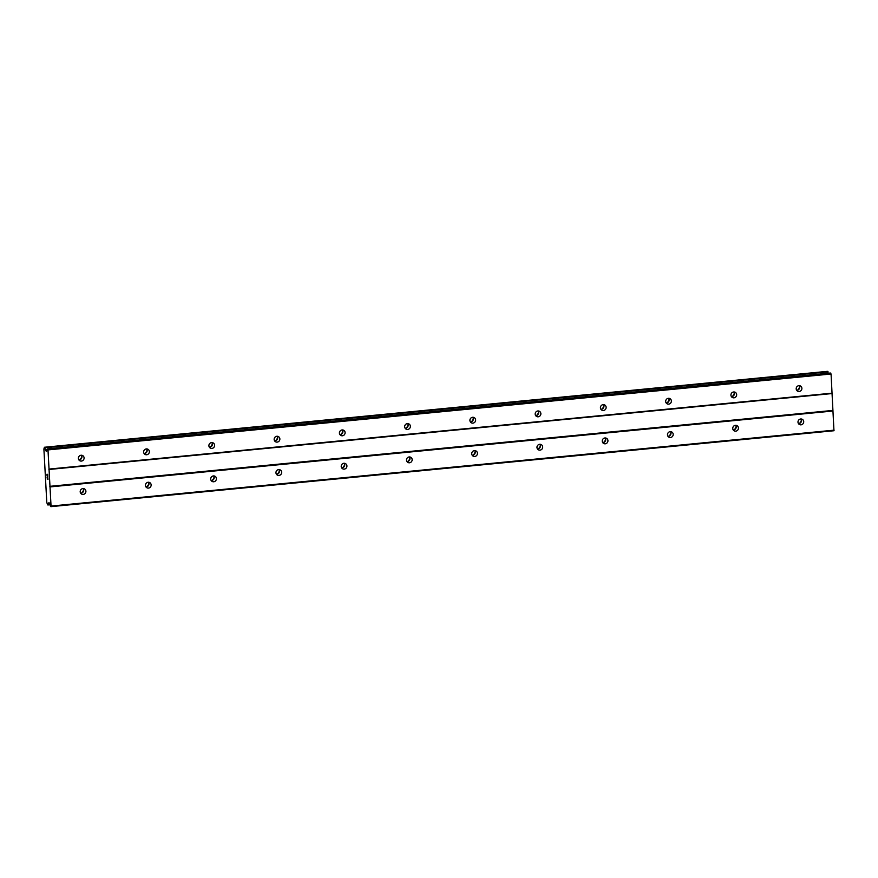 <?xml version="1.0" encoding="UTF-8"?>
<svg xmlns="http://www.w3.org/2000/svg" width="878" height="878" viewBox="0 0 878 878"><rect width="100%" height="100%" fill="white"/><g stroke="black" fill="none" stroke-linecap="round" stroke-linejoin="round"><path stroke-width="1.32" d="M799.21 391.489A2.963 2.832 -60.9 0 1 796.269 388.01A2.963 2.832 -60.9 0 1 800.484 385.991A2.963 2.832 -60.9 0 1 799.21 391.489M799.243 385.651A2.963 2.832 -60.9 0 1 796.664 390.282M733.953 397.822A2.963 2.832 -60.9 0 1 731.012 394.332A2.963 2.832 -60.9 0 1 735.237 392.312A2.963 2.832 -60.9 0 1 733.953 397.822M733.986 391.972A2.963 2.832 -60.9 0 1 731.407 396.615M668.696 404.143A2.963 2.832 -60.9 0 1 665.754 400.653A2.963 2.832 -60.9 0 1 669.98 398.645A2.963 2.832 -60.9 0 1 668.696 404.143M668.729 398.305A2.963 2.832 -60.9 0 1 666.15 402.936M603.438 410.476A2.963 2.832 -60.9 0 1 600.508 406.986A2.963 2.832 -60.9 0 1 604.722 404.967A2.963 2.832 -60.9 0 1 603.438 410.476M603.471 404.626A2.963 2.832 -60.9 0 1 600.892 409.258M538.192 416.798A2.963 2.832 -60.9 0 1 535.251 413.308A2.963 2.832 -60.9 0 1 539.465 411.299A2.963 2.832 -60.9 0 1 538.192 416.798M538.214 410.959A2.963 2.832 -60.9 0 1 535.646 415.59M472.935 423.13A2.963 2.832 -60.9 0 1 469.993 419.64A2.963 2.832 -60.9 0 1 474.219 417.621A2.963 2.832 -60.9 0 1 472.935 423.13M472.968 417.28A2.963 2.832 -60.9 0 1 470.388 421.912M407.677 429.452A2.963 2.832 -60.9 0 1 404.736 425.962A2.963 2.832 -60.9 0 1 408.961 423.953A2.963 2.832 -60.9 0 1 407.677 429.452M407.71 423.602A2.963 2.832 -60.9 0 1 405.131 428.244M342.42 435.773A2.963 2.832 -60.9 0 1 339.479 432.294A2.963 2.832 -60.9 0 1 343.704 430.275A2.963 2.832 -60.9 0 1 342.42 435.773M342.453 429.935A2.963 2.832 -60.9 0 1 339.874 434.566M277.163 442.106A2.963 2.832 -60.9 0 1 274.232 438.616A2.963 2.832 -60.9 0 1 278.447 436.596A2.963 2.832 -60.9 0 1 277.163 442.106M277.196 436.256A2.963 2.832 -60.9 0 1 274.616 440.899M211.916 448.428A2.963 2.832 -60.9 0 1 208.975 444.937A2.963 2.832 -60.9 0 1 213.189 442.929A2.963 2.832 -60.9 0 1 211.916 448.428M211.949 442.589A2.963 2.832 -60.9 0 1 209.37 447.22M146.659 454.76A2.963 2.832 -60.9 0 1 143.718 451.27A2.963 2.832 -60.9 0 1 147.943 449.251A2.963 2.832 -60.9 0 1 146.659 454.76M146.692 448.91A2.963 2.832 -60.9 0 1 144.113 453.542M81.402 461.082A2.963 2.832 -60.9 0 1 78.46 457.592A2.963 2.832 -60.9 0 1 82.686 455.583A2.963 2.832 -60.9 0 1 81.402 461.082M81.434 455.243A2.963 2.832 -60.9 0 1 78.855 459.874M801.01 424.831A2.963 2.832 -60.9 0 1 798.069 421.341A2.963 2.832 -60.9 0 1 802.294 419.322A2.963 2.832 -60.9 0 1 801.01 424.831M801.043 418.982A2.963 2.832 -60.9 0 1 798.464 423.613M735.753 431.153A2.963 2.832 -60.9 0 1 732.823 427.663A2.963 2.832 -60.9 0 1 737.037 425.654A2.963 2.832 -60.9 0 1 735.753 431.153M735.786 425.314A2.963 2.832 -60.9 0 1 733.207 429.946M670.507 437.485A2.963 2.832 -60.9 0 1 667.565 433.995A2.963 2.832 -60.9 0 1 671.78 431.976A2.963 2.832 -60.9 0 1 670.507 437.485M670.54 431.636A2.963 2.832 -60.9 0 1 667.96 436.267M605.249 443.807A2.963 2.832 -60.9 0 1 602.308 440.317A2.963 2.832 -60.9 0 1 606.533 438.309A2.963 2.832 -60.9 0 1 605.249 443.807M605.282 437.957A2.963 2.832 -60.9 0 1 602.703 442.6M539.992 450.14A2.963 2.832 -60.9 0 1 537.051 446.65A2.963 2.832 -60.9 0 1 541.276 444.63A2.963 2.832 -60.9 0 1 539.992 450.14M540.025 444.29A2.963 2.832 -60.9 0 1 537.446 448.921M474.735 456.461A2.963 2.832 -60.9 0 1 471.804 452.971A2.963 2.832 -60.9 0 1 476.019 450.952A2.963 2.832 -60.9 0 1 474.735 456.461M474.768 450.612A2.963 2.832 -60.9 0 1 472.188 455.254M409.477 462.783A2.963 2.832 -60.9 0 1 406.547 459.293A2.963 2.832 -60.9 0 1 410.761 457.284A2.963 2.832 -60.9 0 1 409.477 462.783M409.51 456.944A2.963 2.832 -60.9 0 1 406.931 461.576M344.231 469.115A2.963 2.832 -60.9 0 1 341.29 465.625A2.963 2.832 -60.9 0 1 345.504 463.606A2.963 2.832 -60.9 0 1 344.231 469.115M344.264 463.266A2.963 2.832 -60.9 0 1 341.685 467.897M278.974 475.437A2.963 2.832 -60.9 0 1 276.032 471.947A2.963 2.832 -60.9 0 1 280.258 469.939A2.963 2.832 -60.9 0 1 278.974 475.437M279.006 469.598A2.963 2.832 -60.9 0 1 276.427 474.23M213.716 481.77A2.963 2.832 -60.9 0 1 210.775 478.28A2.963 2.832 -60.9 0 1 215 476.26A2.963 2.832 -60.9 0 1 213.716 481.77M213.749 475.92A2.963 2.832 -60.9 0 1 211.17 480.551M148.459 488.091A2.963 2.832 -60.9 0 1 145.528 484.601A2.963 2.832 -60.9 0 1 149.743 482.593A2.963 2.832 -60.9 0 1 148.459 488.091M148.492 482.241A2.963 2.832 -60.9 0 1 145.913 486.884M83.212 494.424A2.963 2.832 -60.9 0 1 80.271 490.934A2.963 2.832 -60.9 0 1 84.486 488.914A2.963 2.832 -60.9 0 1 83.212 494.424M83.234 488.574A2.963 2.832 -60.9 0 1 80.666 493.206M799.562 386.32A4.653 4.445 -60.9 0 1 797.4 390.205M734.304 392.642A4.653 4.445 -60.9 0 1 732.142 396.527M669.058 398.974A4.653 4.445 -60.9 0 1 666.896 402.859M603.801 405.296A4.653 4.445 -60.9 0 1 601.639 409.181M538.543 411.628A4.653 4.445 -60.9 0 1 536.381 415.514M473.286 417.95A4.653 4.445 -60.9 0 1 471.124 421.835M408.029 424.283A4.653 4.445 -60.9 0 1 405.866 428.168M342.782 430.604A4.653 4.445 -60.9 0 1 340.62 434.489M277.525 436.926A4.653 4.445 -60.9 0 1 275.363 440.811M212.267 443.258A4.653 4.445 -60.9 0 1 210.105 447.143M147.01 449.58A4.653 4.445 -60.9 0 1 144.848 453.465M81.764 455.912A4.653 4.445 -60.9 0 1 79.602 459.798M801.373 419.651A4.653 4.445 -60.9 0 1 799.21 423.536M736.115 425.984A4.653 4.445 -60.9 0 1 733.953 429.869M670.858 432.305A4.653 4.445 -60.9 0 1 668.696 436.19M605.6 438.638A4.653 4.445 -60.9 0 1 603.438 442.523M540.343 444.959A4.653 4.445 -60.9 0 1 538.192 448.845M475.097 451.281A4.653 4.445 -60.9 0 1 472.935 455.166M409.839 457.614A4.653 4.445 -60.9 0 1 407.677 461.499M344.582 463.935A4.653 4.445 -60.9 0 1 342.42 467.82M279.325 470.268A4.653 4.445 -60.9 0 1 277.163 474.153M214.078 476.589A4.653 4.445 -60.9 0 1 211.916 480.475M148.821 482.922A4.653 4.445 -60.9 0 1 146.659 486.807M83.564 489.244A4.653 4.445 -60.9 0 1 81.402 493.129M47.061 477.138L47.522 478.938M47.467 478.071L47.906 479.147M47.818 477.555L47.972 479.388L47.149 478.927L47.972 479.388M47.192 476.008L47.061 474.383M46.951 475.283L46.918 474.691L46.951 475.283M47.05 474.175L47.741 476.063M47.642 474.372L47.807 476.513M48.433 503.544L48.049 505.059L47.522 504.773L46.786 502.304L43.9 449.042L44.394 447.264L46.007 450.963L46.611 451.281L47.379 448.943L47.994 449.909L51.045 506.079L50.551 506.452L49.355 502.984L48.433 503.544L49.596 503.434M827.449 371.35L44.394 447.264L827.449 371.35L828.327 373.227M50.902 506.65L833.957 430.736L831.06 373.995L830.39 373.051M48.905 469.489L831.971 393.563M49.826 486.335L832.882 410.421M49.036 469.082L832.092 393.168M47.994 449.909L831.06 373.995M47.785 449.152L830.851 373.238M46.007 450.963L46.797 450.886M45.546 449.668L47.138 449.514M51.045 506.079L834.1 430.165M50.002 486.917L833.057 411.003M47.434 448.954L830.5 373.04M45.755 450.458L46.94 450.348M45.513 449.624L47.16 449.459M44.997 447.78L828.053 371.866M44.921 447.56L827.987 371.646M48.092 504.905L49.947 504.718M48.597 502.929L49.168 502.874M47.379 448.943L830.445 373.029"/></g></svg>

